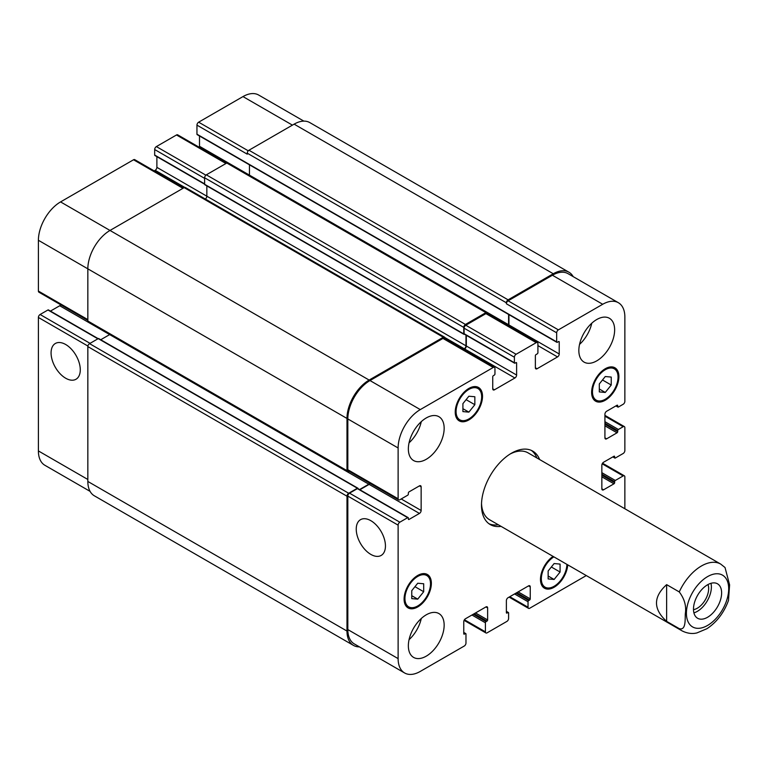 <?xml version="1.0" encoding="UTF-8"?>
<svg xmlns="http://www.w3.org/2000/svg" width="768" height="768" viewBox="0 0 768 768"><rect width="100%" height="100%" fill="white"/><g stroke="black" fill="none" stroke-linecap="round" stroke-linejoin="round"><path stroke-width="1.15" d="M666.634 584.64L679.258 591.926C684.499 598.858 686.515 606.144 685.306 613.786C685.037 619.901 685.978 630.691 679.258 628.646L666.634 621.37L666.634 584.64C653.126 596.88 653.126 609.12 666.634 621.37M728.486 600.461L729.6 584.861L725.03 567.523L720.701 564.086A38.573 22.272 120 0 0 701.414 565.997A38.573 22.272 120 0 0 679.258 591.926M693.907 612.854A19.891 11.482 120 0 0 710.966 583.306M693.494 609.658A16.022 9.254 120 0 0 708.653 588.586A16.022 9.254 120 0 0 707.99 584.554M693.485 609.158A19.891 11.482 -60 0 1 702.173 589.142A19.891 11.482 -60 0 1 717.504 583.805A19.891 11.482 -60 0 1 717.504 606.778A19.891 11.482 -60 0 1 697.613 618.259A19.891 11.482 -60 0 1 693.485 609.158M531.302 450.384A42.432 24.499 -60 0 1 536.899 457.958M498.317 524.774A42.432 24.499 -60 0 1 488.957 523.728M501.043 526.358A42.432 24.499 -60 0 1 490.282 524.592A42.432 24.499 -60 0 1 483.773 490.589A42.432 24.499 -60 0 1 511.498 453.197A42.432 24.499 -60 0 1 532.714 451.094A42.432 24.499 -60 0 1 539.626 459.533M510.096 454.042A38.573 22.272 -60 0 1 528.058 452.861L720.701 564.086M679.258 628.646A38.573 22.272 120 0 0 682.128 630.902L489.485 519.677A38.573 22.272 -60 0 1 481.526 503.539M65.674 378.221A20.65 11.923 60 0 1 52.186 360.029A20.65 11.923 60 0 1 55.354 343.478A20.65 11.923 60 0 1 76.003 355.402A20.65 11.923 60 0 1 76.003 379.248A20.65 11.923 60 0 1 65.674 378.221M370.848 554.41A20.65 11.923 60 0 1 357.35 536.208A20.65 11.923 60 0 1 360.518 519.667A20.65 11.923 60 0 1 381.168 531.59A20.65 11.923 60 0 1 381.168 555.437A20.65 11.923 60 0 1 370.848 554.41M98.179 338.659L48.432 309.936A0.96 0.557 120 0 0 47.942 309.984L40.109 314.506A2.41 1.392 120 0 0 38.4 317.462L38.4 450.931A31.344 18.096 120 0 0 44.89 465.283L90.086 491.376M60.72 304.781A2.41 1.392 -60 0 1 59.712 305.75L50.448 311.098M183.677 187.91L134.736 159.658A2.41 1.392 120 0 0 133.526 159.773L60.566 201.907A31.344 18.096 120 0 0 38.4 240.288L38.4 291.082A2.41 1.392 120 0 0 38.899 292.186L87.84 320.438M156.883 156.662L156.883 167.357A2.41 1.392 -60 0 1 155.184 170.314L154.186 170.89M226.637 163.114L177.696 134.851A2.41 1.392 120 0 0 176.496 134.976L156.374 146.592A2.41 1.392 120 0 0 154.675 149.539L154.675 155.05A0.96 0.557 120 0 0 154.867 155.491L204.624 184.214M199.507 135.994L199.507 146.294A2.41 1.392 -60 0 1 199.306 147.331M303.85 121.123L258.653 95.03A31.344 18.096 120 0 0 242.986 96.586L198.653 122.179A2.41 1.392 120 0 0 196.954 125.126L196.954 134.189A0.96 0.557 120 0 0 197.155 134.63L556.877 342.317A0.96 0.557 120 0 0 557.357 342.269L558.547 341.578A0.96 0.557 -60 0 1 559.229 341.971L559.229 353.981A2.41 1.392 -60 0 1 557.53 356.928L537.072 368.746A2.41 1.392 -60 0 1 535.862 368.861A2.41 1.392 -60 0 1 535.363 367.757L535.363 355.747A0.96 0.557 -60 0 1 536.045 354.566L537.235 353.875A0.96 0.557 120 0 0 537.917 352.694L537.917 343.642A2.41 1.392 120 0 0 537.418 342.538A2.41 1.392 120 0 0 536.218 342.662L516.096 354.269A2.41 1.392 120 0 0 514.397 357.226L514.397 362.736A0.96 0.557 120 0 0 515.078 363.13L515.933 362.64A0.96 0.557 -60 0 1 516.614 363.034L516.614 375.043A2.41 1.392 -60 0 1 514.906 377.99L494.448 389.808A2.41 1.392 -60 0 1 493.238 389.923A2.41 1.392 -60 0 1 492.739 388.819L492.739 376.81A0.96 0.557 -60 0 1 493.421 375.629L494.275 375.139A0.96 0.557 120 0 0 494.957 373.958L494.957 368.448A2.41 1.392 120 0 0 494.458 367.344A2.41 1.392 120 0 0 493.258 367.459L420.288 409.594A31.344 18.096 120 0 0 398.122 447.974L398.122 498.768A2.41 1.392 120 0 0 398.621 499.872A2.41 1.392 120 0 0 399.83 499.747L407.674 495.226A0.96 0.557 120 0 0 408.355 494.045L408.355 493.056A0.96 0.557 -60 0 1 409.037 491.875L419.434 485.875A2.41 1.392 -60 0 1 420.643 485.75A2.41 1.392 -60 0 1 421.142 486.854L421.142 510.48A2.41 1.392 -60 0 1 419.434 513.437L409.037 519.437A0.96 0.557 -60 0 1 408.355 519.043L408.355 518.064A0.96 0.557 120 0 0 407.674 517.67L399.83 522.192A2.41 1.392 120 0 0 398.122 525.149L398.122 658.618A31.344 18.096 120 0 0 404.611 672.97A31.344 18.096 120 0 0 420.288 671.414L464.275 646.022A2.41 1.392 120 0 0 465.974 643.066L465.974 634.013A0.96 0.557 120 0 0 465.293 633.619L464.438 634.109A0.96 0.557 -60 0 1 463.757 633.715L463.757 621.706A2.41 1.392 -60 0 1 465.466 618.758L485.923 606.941A2.41 1.392 -60 0 1 487.133 606.826A2.41 1.392 -60 0 1 487.632 607.93L487.632 619.939A0.96 0.557 -60 0 1 486.95 621.12L486.096 621.61A0.96 0.557 120 0 0 485.414 622.79L485.414 631.843A2.41 1.392 120 0 0 485.914 632.947A2.41 1.392 120 0 0 487.114 632.832L506.89 621.408A2.41 1.392 120 0 0 508.598 618.461L508.598 612.95A0.96 0.557 120 0 0 507.917 612.557L507.062 613.046A0.96 0.557 -60 0 1 506.381 612.653L506.381 600.643A2.41 1.392 -60 0 1 508.09 597.686L528.547 585.878A2.41 1.392 -60 0 1 529.747 585.763A2.41 1.392 -60 0 1 530.246 586.867L530.246 598.867A0.96 0.557 -60 0 1 529.565 600.048L528.71 600.547A0.96 0.557 120 0 0 528.029 601.728L528.029 607.238A2.41 1.392 120 0 0 528.528 608.342A2.41 1.392 120 0 0 529.738 608.227L586.291 575.568M462.912 403.642L468.874 396.221L474.845 396.749L474.845 404.707L468.874 412.128L462.912 411.6L462.912 403.642M468.874 412.128L462.912 408.691M474.845 404.707L466.109 399.667M599.299 383.962L605.261 376.531L611.232 377.069L611.232 385.027L605.261 392.448L599.299 391.91L599.299 383.962M605.261 392.448L599.299 389.002M611.232 385.027L602.496 379.978M548.15 570.979L554.122 563.549L560.083 564.086L560.083 572.045L554.122 579.466L548.15 578.928L548.15 570.979M554.122 579.466L548.15 576.019M560.083 572.045L551.347 566.995M411.763 590.659L417.725 583.238L423.696 583.766L423.696 591.725L417.725 599.146L411.763 598.618L411.763 590.659M417.725 599.146L411.763 595.709M423.696 591.725L414.96 586.685M553.901 556.867A18.086 10.445 120 0 0 541.334 578.89A18.086 10.445 120 0 0 545.078 587.165A18.086 10.445 120 0 0 558.912 582.432A18.086 10.445 120 0 0 566.899 564.374M567.715 564.845A19.286 11.136 -60 0 1 558.854 583.536A19.286 11.136 -60 0 1 544.474 588.211A19.286 11.136 -60 0 1 540.48 579.379A19.286 11.136 -60 0 1 553.085 556.397M592.474 391.872A18.086 10.445 120 0 0 596.218 400.147A18.086 10.445 120 0 0 614.304 389.712A18.086 10.445 120 0 0 614.304 368.832A18.086 10.445 120 0 0 600.374 373.68A18.086 10.445 120 0 0 592.474 391.872M591.629 392.362A19.286 11.136 -60 0 1 600.048 372.95A19.286 11.136 -60 0 1 614.909 367.786A19.286 11.136 -60 0 1 614.909 390.058A19.286 11.136 -60 0 1 595.622 401.194A19.286 11.136 -60 0 1 591.629 392.362M456.086 411.562A18.086 10.445 120 0 0 459.83 419.837A18.086 10.445 120 0 0 477.917 409.392A18.086 10.445 120 0 0 477.917 388.512A18.086 10.445 120 0 0 463.978 393.36A18.086 10.445 120 0 0 456.086 411.562M455.232 412.051A19.286 11.136 -60 0 1 463.651 392.64A19.286 11.136 -60 0 1 478.522 387.475A19.286 11.136 -60 0 1 478.522 409.747A19.286 11.136 -60 0 1 459.235 420.883A19.286 11.136 -60 0 1 455.232 412.051M404.947 598.579A18.086 10.445 120 0 0 408.691 606.854A18.086 10.445 120 0 0 426.768 596.41A18.086 10.445 120 0 0 426.768 575.53A18.086 10.445 120 0 0 412.838 580.378A18.086 10.445 120 0 0 404.947 598.579M404.093 599.069A19.286 11.136 -60 0 1 412.512 579.658A19.286 11.136 -60 0 1 427.373 574.493A19.286 11.136 -60 0 1 427.373 596.765A19.286 11.136 -60 0 1 408.086 607.901A19.286 11.136 -60 0 1 404.093 599.069M624.864 508.752L624.864 476.918A2.41 1.392 120 0 0 624.365 475.814A2.41 1.392 120 0 0 623.165 475.93L615.322 480.461A0.96 0.557 120 0 0 614.64 481.642L614.64 482.63A0.96 0.557 -60 0 1 613.958 483.811L603.562 489.811A2.41 1.392 -60 0 1 602.352 489.926A2.41 1.392 -60 0 1 601.853 488.832L601.853 465.206A2.41 1.392 -60 0 1 603.562 462.25L613.958 456.25A0.96 0.557 -60 0 1 614.64 456.643L614.64 457.622A0.96 0.557 120 0 0 615.322 458.016L623.165 453.494A2.41 1.392 120 0 0 624.864 450.538L624.864 427.699A2.41 1.392 120 0 0 624.365 426.595A2.41 1.392 120 0 0 623.165 426.72L618.394 429.475A0.96 0.557 120 0 0 617.712 430.656L617.712 431.635A0.96 0.557 -60 0 1 617.03 432.816L606.624 438.826A2.41 1.392 -60 0 1 605.424 438.941A2.41 1.392 -60 0 1 604.925 437.837L604.925 414.221A2.41 1.392 -60 0 1 606.624 411.264L617.03 405.264A0.96 0.557 -60 0 1 617.712 405.658L617.712 406.637A0.96 0.557 120 0 0 618.394 407.03L623.165 404.275A2.41 1.392 120 0 0 624.864 401.318L624.864 317.069A31.344 18.096 120 0 0 618.374 302.717A31.344 18.096 120 0 0 602.707 304.272L558.384 329.866A2.41 1.392 120 0 0 556.675 332.813L556.675 341.875A0.96 0.557 120 0 0 556.877 342.317M578.842 350.534A25.315 14.621 -60 0 1 589.891 325.056A25.315 14.621 -60 0 1 609.398 318.278A25.315 14.621 -60 0 1 609.398 347.51A25.315 14.621 -60 0 1 584.083 362.122A25.315 14.621 -60 0 1 578.842 350.534M408.355 448.963A25.315 14.621 -60 0 1 419.405 423.485A25.315 14.621 -60 0 1 438.912 416.698A25.315 14.621 -60 0 1 438.912 445.939A25.315 14.621 -60 0 1 413.597 460.55A25.315 14.621 -60 0 1 408.355 448.963M408.355 645.821A25.315 14.621 -60 0 1 419.405 620.342A25.315 14.621 -60 0 1 438.912 613.565A25.315 14.621 -60 0 1 438.912 642.797A25.315 14.621 -60 0 1 413.597 657.408A25.315 14.621 -60 0 1 408.355 645.821M579.542 344.4A25.315 14.621 120 0 0 591.773 323.203M409.056 442.829A25.315 14.621 120 0 0 421.286 421.632M409.056 639.686A25.315 14.621 120 0 0 421.286 618.49M404.611 672.97L354.326 643.93A31.344 18.096 -60 0 1 347.827 629.578L347.827 496.109A2.41 1.392 -60 0 1 349.536 493.162L357.379 488.63A0.96 0.557 -60 0 1 357.859 488.582L408.154 517.622M553.267 273.754L294.125 124.147A31.344 18.096 120 0 1 309.802 122.592L568.934 272.208A31.344 18.096 -60 0 0 553.267 273.754L508.09 299.837A2.41 1.392 -60 0 0 506.381 302.794L506.381 303.782A2.41 1.392 -60 0 1 508.09 300.826L552.413 275.232A31.344 18.096 -60 0 1 568.08 273.686L618.374 302.717M508.742 325.978A2.41 1.392 120 0 0 508.934 324.941L508.934 314.64M464.784 334.099A0.96 0.557 -60 0 1 464.102 333.706L464.102 328.186A2.41 1.392 -60 0 1 465.802 325.238L485.923 313.622A2.41 1.392 -60 0 1 487.133 313.498L537.418 342.538M463.613 349.536L464.611 348.96A2.41 1.392 120 0 0 466.32 346.003L466.32 335.309M398.621 499.872L348.326 470.832A2.41 1.392 -60 0 1 347.827 469.728L347.827 418.944A31.344 18.096 -60 0 1 369.994 380.554L442.963 338.429A2.41 1.392 -60 0 1 444.163 338.304L494.458 367.344M359.875 489.744L369.139 484.397A2.41 1.392 120 0 0 370.147 483.437M359.424 646.877A31.344 18.096 -60 0 1 353.472 645.408A31.344 18.096 -60 0 1 346.982 631.056L346.982 496.205A2.41 1.392 -60 0 1 348.682 493.258L357.379 488.237A0.96 0.557 -60 0 1 358.061 488.63L358.061 488.698M359.539 489.552L368.803 484.195A2.41 1.392 120 0 0 369.811 483.235M349.171 471.322L348.682 471.6A2.41 1.392 -60 0 1 347.482 471.725A2.41 1.392 -60 0 1 346.982 470.621L346.982 418.445A31.344 18.096 -60 0 1 369.139 380.064L443.299 337.248A2.41 1.392 -60 0 1 444.509 337.123A2.41 1.392 -60 0 1 445.008 338.227L445.008 338.794M464.506 334.262L464.438 334.291A0.96 0.557 -60 0 1 463.757 333.898L463.757 327.398A2.41 1.392 -60 0 1 465.466 324.451L485.923 312.634A2.41 1.392 -60 0 1 487.133 312.518A2.41 1.392 -60 0 1 487.632 313.622L487.632 313.795M463.277 349.334L464.275 348.758A2.41 1.392 120 0 0 465.974 345.811L465.974 335.107M508.397 325.786A2.41 1.392 120 0 0 508.598 324.749L508.598 314.438M568.934 272.208A31.344 18.096 -60 0 1 573.178 276.624M109.805 334.502A2.41 1.392 -60 0 1 109.661 334.589L100.742 339.744M357.859 488.189L98.726 338.573A0.96 0.557 120 0 0 98.237 338.621L89.549 343.642A2.41 1.392 120 0 0 87.84 346.598L87.84 481.45A31.344 18.096 120 0 0 94.33 495.792L353.472 645.408M444.509 337.123L185.366 187.517A2.41 1.392 120 0 0 184.166 187.632L110.006 230.448A31.344 18.096 120 0 0 87.84 268.838L87.84 321.005A2.41 1.392 120 0 0 88.339 322.109L347.482 471.725M206.842 185.894L206.842 196.195A2.41 1.392 -60 0 1 205.315 199.027M249.456 164.832L249.456 175.133A2.41 1.392 -60 0 1 249.456 175.296M487.133 312.518L227.99 162.902A2.41 1.392 120 0 0 226.79 163.027L206.323 174.835A2.41 1.392 120 0 0 204.624 177.792L204.624 184.291A0.96 0.557 120 0 0 204.826 184.723L463.958 334.339M294.125 124.147L248.947 150.23A2.41 1.392 120 0 0 247.248 153.187L247.248 154.166L196.954 125.126M707.558 576.624A29.894 17.261 120 0 0 689.242 623.808A29.894 17.261 120 0 0 725.866 602.669A29.894 17.261 120 0 0 707.558 576.624M347.827 629.578L398.122 658.618M463.757 632.726L465.293 633.619M463.757 633.715L464.438 634.109M485.923 606.941L487.632 607.93M475.526 612.95L487.632 619.939M474.163 613.738L486.95 621.12M473.309 614.227L486.096 621.61M471.946 615.014L485.414 622.79M464.438 619.738L485.414 631.843M506.381 611.664L507.917 612.557M506.381 612.653L507.062 613.046M528.547 585.878L530.246 586.867M518.141 591.878L530.246 598.867M516.778 592.675L529.565 600.048M515.933 593.165L528.71 600.547M514.56 593.952L528.029 601.728M509.789 596.707L528.029 607.238M602.198 463.824L623.165 475.93M601.853 472.685L615.322 480.461M601.853 474.259L614.64 481.642M601.853 476.822L613.958 483.811M601.853 475.248L614.64 482.63M601.853 488.832L603.562 489.811M613.958 456.25L614.64 456.643M613.104 456.739L614.64 457.622M604.925 416.189L623.165 426.72M604.925 421.699L618.394 429.475M604.925 423.274L617.712 430.656M604.925 425.837L617.03 432.816M604.925 424.253L617.712 431.635M604.925 437.837L606.624 438.826M617.03 405.264L617.712 405.658M616.176 405.754L617.712 406.637M552.413 275.232L602.707 304.272M508.09 300.826L558.384 329.866M506.381 303.782L556.675 332.813M558.547 341.578L559.229 341.971M508.934 324.941L559.229 353.981M537.917 345.61L557.53 356.928M535.363 367.757L537.072 368.746M485.923 313.622L536.218 342.662M465.802 325.238L516.096 354.269M464.102 328.186L514.397 357.226M464.102 333.706L514.397 362.736M515.933 362.64L516.614 363.034M466.32 346.003L516.614 375.043M464.611 348.96L514.906 377.99M492.739 388.819L494.448 389.808M442.963 338.429L493.258 367.459M369.994 380.554L420.288 409.594M347.827 418.944L398.122 447.974M347.827 469.728L398.122 498.768M419.434 485.875L421.142 486.854M401.194 498.96L421.142 510.48M369.139 484.397L419.434 513.437M408.355 519.043L409.037 519.437M357.379 488.63L407.674 517.67M349.536 493.162L399.83 522.192M347.827 496.109L398.122 525.149M87.84 479.482L38.4 450.931M292.426 125.126L242.986 96.586M248.246 150.806L198.653 122.179M508.598 324.749L199.507 146.294M225.936 163.517L176.496 134.976M205.882 175.171L156.374 146.592M204.624 178.378L154.675 149.539M204.624 183.888L154.675 155.05M465.974 345.811L156.883 167.357M184.8 187.411L155.184 170.314M182.976 188.323L133.526 159.773M369.139 380.064L60.566 201.907M346.982 418.445L38.4 240.288M87.84 319.622L38.4 291.082M368.803 484.195L59.712 305.75M97.901 338.822L47.942 309.984M90.058 343.344L40.109 314.506M87.898 346.042L38.4 317.462M464.275 348.758L444.883 337.565M463.757 333.898L204.624 184.291M463.757 327.398L204.624 177.792M465.466 324.451L206.323 174.835M485.923 312.634L226.79 163.027M556.675 341.875L196.954 134.189M506.381 302.794L247.248 153.187M508.09 299.837L248.947 150.23M346.982 631.056L87.84 481.45M346.982 496.205L87.84 346.598M348.682 493.258L89.549 343.642M357.379 488.237L98.237 338.621M346.982 470.621L87.84 321.005M443.299 337.248L184.166 187.632M682.128 630.902C690.144 634.877 695.818 633.139 696.931 632.918L706.954 628.694C716.832 622.109 724.013 612.672 728.506 600.403M545.078 587.165L541.718 585.235M614.304 368.832L610.944 366.893M596.218 400.147L592.867 398.218M477.917 388.512L474.557 386.582M459.83 419.837L456.48 417.898M426.768 575.53L423.418 573.6M408.691 606.854L405.331 604.915M465.773 633.571L463.757 632.41M485.914 632.947L464.093 620.352M508.397 612.509L506.381 611.338M528.528 608.342L509.088 597.11M624.365 475.814L602.554 463.219M614.842 458.064L612.826 456.902M624.365 426.595L604.925 415.373M617.904 407.078L615.888 405.917M514.598 363.178L464.304 334.147"/></g></svg>
